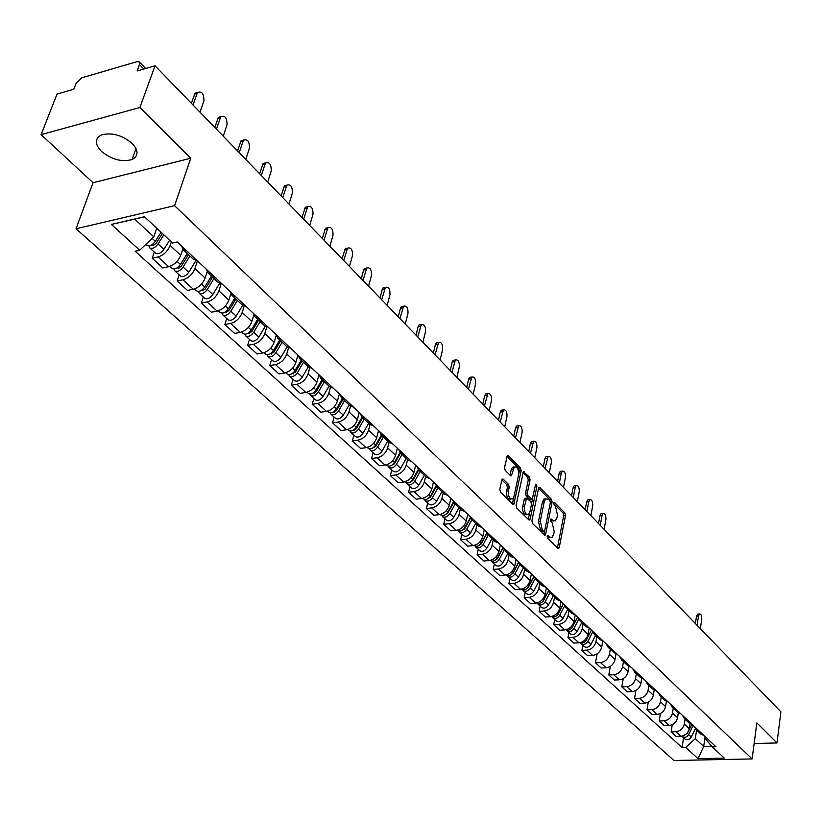 <?xml version="1.0" encoding="UTF-8"?>
<svg xmlns="http://www.w3.org/2000/svg" width="822" height="822" viewBox="0 0 822 822"><rect width="100%" height="100%" fill="white"/><g stroke="black" fill="none" stroke-linecap="round" stroke-linejoin="round"><path stroke-width="1.23" d="M547.144 536.283L547.586 538.215L557.922 548.325L558.724 548.459L559.237 547.483L565.474 515.62L564.868 512.897L554.686 502.591L553.761 503.146L554.192 505.068L555.518 506.403L557.48 515.158L556.956 517.819L555.395 520.84L552.733 520.398L551.398 519.062L550.473 519.638L550.904 521.559L552.24 522.895L554.213 531.67L553.689 534.351L552.065 537.444L549.435 537.013L548.089 535.697L547.144 536.283M101.466 151.382C111.73 159.622 121.933 162.335 132.075 159.509C138.641 155.944 138.651 150.56 132.106 143.367C122.005 135.075 111.802 132.26 101.517 134.921C94.643 138.589 94.622 144.076 101.466 151.382M503.28 479.205L502.304 479.082L501.831 479.997L499.827 489.275L500.485 492.152L512.846 504.235L513.771 504.369L521.158 470.821L520.511 467.995L508.356 455.686L507.39 455.552L504.533 467.492L505.191 470.359L510.452 475.619L511.407 475.753L514.295 466.968C517.357 466.454 518.774 469.105 518.559 474.911L514.007 496.385L512.692 498.882C509.619 499.375 508.212 496.714 508.448 490.909L509.219 487.302L508.561 484.446L503.28 479.205L502.078 479.349M174.593 205.695L190.755 158.256L139.884 107.507L155.039 65.781L780.9 711.811L776.996 742.954L756.867 722.877L752.109 758.932L174.593 205.695L76.035 228.752L673.968 760.494L752.109 758.932M531.916 520.716L532.553 523.522L544.308 535.009L545.15 535.143L545.654 534.177L552.086 502.088L551.47 499.334L539.9 487.631L539.016 487.487L538.544 488.402L531.916 520.716M528.772 519.823L516.719 508.037L516.072 505.191L523.398 471.725L529.43 477.017L530.056 479.822L527.334 492.912L527.971 495.717L532.245 499.221L535.523 484.703L535.852 484.066L536.92 486.11L530.159 518.99L529.656 519.946L528.772 519.823M139.884 107.507L41.1 134.644L57.006 94.109L73.816 89.249L76.241 83.001L81.614 77.864L136.986 61.671L139.247 61.907L139.473 64.589L137.13 70.949L155.039 65.781M41.1 134.644L93.04 182.71L76.035 228.752M754.144 743.52L776.996 742.954M700.663 733.861L703.981 735.526M685.045 719.24L684.315 724.018C683.185 728.569 680.39 731.148 675.931 731.724L680.893 736.276C685.332 735.7 688.117 733.142 689.237 728.6L689.966 723.74M680.893 736.276L676.116 736.409L671.142 731.868L672.252 724.675M699.09 730.943L696.09 729.587L694.21 726.36M675.931 731.724L671.142 731.868M689.021 722.959L692.35 724.624M660.385 713.527L659.203 720.976L664.289 725.61L669.098 725.466C673.578 724.87 676.393 722.281 677.534 717.698L678.294 712.736M687.356 719.949L684.336 718.582L682.455 715.346M673.249 708.215L672.509 713.023C671.348 717.616 668.522 720.216 664.032 720.822L659.203 720.976M677.112 711.821L680.462 713.486M648.27 702.142L647.017 709.848L652.206 714.585L657.045 714.421C661.556 713.804 664.402 711.184 665.573 706.571L666.375 701.495M675.355 708.708L672.324 707.352L670.444 704.094M661.207 696.943L660.436 701.793C659.254 706.417 656.398 709.047 651.867 709.674L647.017 709.848M664.957 700.447L668.317 702.111M635.889 690.49L634.563 698.474L639.865 703.324L644.736 703.129C649.288 702.491 652.154 699.851 653.356 695.196L654.199 689.977M663.097 697.22L660.056 695.864L658.165 692.597M648.897 685.425L648.106 690.305C646.893 694.98 644.006 697.631 639.444 698.279L634.563 698.474M652.524 688.815L655.905 690.47M623.24 678.571L621.822 686.853L627.248 691.805L632.159 691.6C636.731 690.932 639.639 688.261 640.862 683.575L641.746 678.201M650.572 685.476L647.51 684.12L645.619 680.842M636.32 673.65L635.498 678.582C634.255 683.288 631.337 685.969 626.744 686.637L621.822 686.853M639.804 676.917L643.205 678.582M610.314 666.375L608.804 674.975L614.353 680.03L619.295 679.804C623.908 679.126 626.837 676.414 628.09 671.687L629.036 666.139M637.749 673.465L634.676 672.119L632.786 668.82M623.456 661.618L622.603 666.58C621.34 671.327 618.391 674.04 613.767 674.739L608.804 674.975M626.806 664.751L630.227 666.416M597.101 653.88L595.498 662.83L601.159 667.998L606.143 667.752C610.787 667.043 613.757 664.299 615.041 659.532L616.038 653.788M624.648 661.186L621.555 659.84L619.665 656.521M610.304 649.308L609.421 654.312C608.126 659.1 605.146 661.844 600.492 662.563L595.498 662.83M613.51 652.319L616.942 653.973M582.819 645.28L581.884 650.397L587.679 655.689L592.693 655.422C597.368 654.682 600.368 651.918 601.683 647.109L602.752 641.129M611.229 648.62L608.126 647.274L606.246 643.945M596.854 636.721L595.94 641.766C594.614 646.585 591.604 649.37 586.908 650.12L581.884 650.397M599.906 639.588L603.358 641.232M568.916 632.529L567.951 637.687L573.879 643.102L578.924 642.804C583.641 642.044 586.672 639.239 588.018 634.389L589.158 628.162M597.512 635.755L594.388 634.42L592.508 631.07M583.086 623.847L582.151 628.922C580.784 633.793 577.743 636.608 573.006 637.379L567.951 637.687M585.983 626.559L589.446 628.203M554.696 619.48L553.689 624.669L559.761 630.217L564.848 629.888C569.595 629.107 572.667 626.272 574.044 621.381L575.256 614.907M583.466 622.593L580.322 621.268L578.452 617.897M568.999 610.664L568.033 615.781C566.635 620.692 563.553 623.538 558.785 624.34L553.689 624.669M571.722 613.222L575.205 614.866M540.136 606.112L539.098 611.352L545.315 617.024L550.432 616.675C555.22 615.863 558.323 612.996 559.731 608.064L560.984 601.54M569.081 609.123L565.926 607.787L564.056 604.417M554.573 597.173L553.576 602.331C552.148 607.283 549.034 610.171 544.226 610.993L539.098 611.352M557.131 599.557L560.625 601.201M525.227 592.436L524.159 597.717L530.519 603.523L535.677 603.143C540.496 602.3 543.63 599.402 545.078 594.429L546.373 587.843M554.347 595.313L551.182 593.998L549.312 590.607M539.807 583.353L538.78 588.562C537.311 593.546 534.156 596.474 529.317 597.327L524.159 597.717M542.171 585.572L545.685 587.196M509.959 578.421L508.849 583.743L515.373 589.693L520.552 589.292C525.422 588.418 528.587 585.47 530.077 580.455L531.413 573.828M539.253 581.175L536.078 579.859L534.218 576.448M524.683 569.204L523.614 574.444C522.114 579.479 518.929 582.438 514.048 583.322L508.849 583.743M526.851 571.228L530.375 572.862M494.31 564.067L493.169 569.43L499.848 575.534L505.068 575.092C509.969 574.188 513.175 571.208 514.706 566.153L516.082 559.463M523.789 566.687L520.593 565.372L518.744 561.95L513.216 572.317C511.048 575.441 508.705 576.314 506.177 574.958L506.177 574.958M509.188 554.706L508.088 559.998C506.547 565.063 503.321 568.064 498.409 568.978L493.169 569.43M511.15 556.535L514.695 558.159M478.281 549.353L477.099 554.768L483.942 561.015L489.203 560.542C494.135 559.607 497.382 556.586 498.944 551.49L500.382 544.75M507.934 551.829L504.729 550.524L502.879 547.092M493.313 539.849L492.162 545.181C490.59 550.298 487.323 553.329 482.37 554.285L477.099 554.768M495.05 541.472L498.605 543.085M461.841 534.269L460.618 539.725L467.636 546.137L472.938 545.633C477.911 544.667 481.199 541.606 482.802 536.458L484.281 529.666M491.679 536.591L488.453 535.307L486.614 531.855M510.739 475.825L511.376 475.774M477.027 524.611L475.846 529.985C474.222 535.153 470.924 538.225 465.93 539.211L460.618 539.725M478.538 526.029L482.103 527.632M444.99 518.805L443.726 524.302L450.929 530.878L456.261 530.344C461.265 529.337 464.594 526.234 466.238 521.045L467.78 514.202M475.003 520.973L471.766 519.689L469.937 516.226M460.341 508.993L459.108 514.408C457.443 519.617 454.104 522.73 449.069 523.758L443.726 524.302M461.604 510.174L465.18 511.767M427.707 502.941L426.392 508.489L433.78 515.23L439.154 514.654C444.199 513.616 447.569 510.472 449.254 505.242L450.846 498.338M457.885 504.934L454.638 503.67L452.83 500.187M443.212 492.964L441.938 498.43C440.232 503.681 436.842 506.845 431.776 507.904L426.392 508.489M444.219 493.919L447.815 495.491M409.962 486.665L408.606 492.255L416.189 499.17L421.594 498.564C426.68 497.485 430.091 494.299 431.827 489.018L433.471 482.062M440.325 488.474L437.068 487.22L435.259 483.737M425.632 476.524L424.316 482.031C422.559 487.333 419.138 490.529 414.031 491.628L408.606 492.255M426.382 477.222L429.978 478.784M391.755 469.958L390.347 475.589L398.136 482.699L403.581 482.052C408.709 480.921 412.161 477.695 413.939 472.373L415.644 465.355M422.292 471.581L419.025 470.338L417.227 466.834M407.599 459.642L406.232 465.201C404.424 470.544 400.951 473.791 395.814 474.931L390.347 475.589M408.051 460.073L411.668 461.625M373.065 452.799L371.606 458.481L379.6 465.776L385.076 465.088C390.245 463.927 393.738 460.649 395.577 455.275L397.345 448.206M403.766 454.227L400.489 452.994L398.711 449.49M389.073 442.308L387.655 447.908C385.806 453.302 382.281 456.59 377.103 457.782L371.606 458.481M389.227 442.462L392.854 443.993M353.861 435.177L352.35 440.911L360.56 448.401L366.078 447.671C371.287 446.459 374.822 443.14 376.712 437.725L378.541 430.584M384.737 436.39L381.439 435.177L379.682 431.653M370.044 424.501L368.575 430.153C366.663 435.588 363.108 438.927 357.889 440.16L352.35 440.911M369.879 424.358L373.517 425.878M334.133 417.073L332.561 422.847L340.996 430.553L346.555 429.772C351.795 428.519 355.392 425.149 357.323 419.682L359.224 412.49M365.173 418.059L361.865 416.857L360.128 413.332M350.491 406.191L348.97 411.904C347.007 417.391 343.391 420.782 338.13 422.056L332.561 422.847M349.987 405.749L353.635 407.25M313.85 398.465L312.226 404.29L320.899 412.202L326.488 411.38C331.769 410.075 335.407 406.664 337.41 401.136L339.373 393.882M345.055 399.204L341.736 398.023L340.02 394.488M330.413 387.306L328.81 393.142C326.786 398.68 323.128 402.112 317.826 403.438L312.226 404.29M329.53 386.607L333.177 388.087M292.992 379.322L291.307 385.189L300.225 393.337L305.856 392.464C311.178 391.108 314.867 387.645 316.922 382.076L318.957 374.76M324.351 379.815L321.032 378.654L319.337 375.109M309.771 367.835L308.075 373.846C306 379.435 302.291 382.918 296.948 384.295L291.307 385.189M308.486 366.91L312.144 368.369M271.527 359.635L269.791 365.554L278.966 373.928L284.628 373.003C289.991 371.595 293.731 368.081 295.848 362.461L297.965 355.083M303.051 359.861L299.732 358.721L298.057 355.166M288.563 347.747L286.744 353.994C284.607 359.635 280.847 363.17 275.462 364.598L269.791 365.554M286.816 346.637L290.485 348.076M249.446 339.363L247.638 345.343L257.091 353.963L262.793 352.977C268.188 351.518 271.979 347.953 274.158 342.271L276.223 335.304M281.124 339.311L277.795 338.191L276.141 334.636M266.749 327.012L264.797 333.557C262.588 339.25 258.776 342.846 253.361 344.336L247.638 345.343M264.509 325.769L268.178 327.177M226.718 318.504L224.838 324.526L234.568 333.403L240.301 332.365C245.747 330.845 249.59 327.218 251.83 321.494L253.834 314.939M258.54 318.145L255.2 317.056L253.577 313.501M244.319 305.599L242.192 312.514C239.911 318.268 236.048 321.916 230.592 323.457L224.838 324.526M241.534 304.263L245.203 305.65M203.301 297.019L201.339 303.092L211.367 312.237L217.142 311.137C222.628 309.555 226.523 305.866 228.835 300.092L230.807 293.803M235.267 296.341L231.927 295.273L230.335 291.718M221.252 283.456L218.899 290.844C216.556 296.639 212.631 300.349 207.134 301.962L201.339 303.092M217.84 282.1L221.519 283.456M179.165 274.867L177.141 280.99L187.467 290.423L193.273 289.252C198.801 287.608 202.757 283.867 205.14 278.042L207.123 271.907M211.275 273.86L207.925 272.822L206.373 269.267M197.403 260.862L194.896 268.506C192.482 274.363 188.505 278.124 182.957 279.799L177.141 280.99M193.417 259.249L197.085 260.564M154.289 252.046L152.183 258.211L162.828 267.941L168.674 266.698C174.243 264.992 178.251 261.19 180.717 255.303L182.741 249.241M186.522 250.669L183.183 249.672L181.652 246.107M171.366 241.874L170.154 245.47C167.657 251.378 163.619 255.2 158.04 256.947L152.183 258.211M144.549 216.833L134.664 219.125L153.806 236.859L139.699 250.227L111.371 224.427L144.446 216.741L172.579 242.993L177.244 241.966L715.941 746.736L712.201 746.818L705.06 738.403L705.297 736.759M696.583 730.039L695.309 738.659L703.694 746.427L711.708 746.242M705.122 736.594L703.694 746.427L698.042 758.665L685.733 747.455L695.309 738.659M712.201 746.818L724.316 758.131L698.042 758.665M139.699 250.227L135.168 251.224L682.065 747.547L685.733 747.455M190.755 158.256L93.04 182.71M153.806 236.859L156.766 228.239M683.555 737.724L682.065 747.547M134.664 219.125L111.371 224.427M547.103 536.663L550.278 537.619M553.607 521.014L550.432 520.049M557.419 547.832L563.707 515.795L563.101 513.082L553.72 503.598M550.36 501.862L549.692 499.529L538.574 488.289M543.825 534.536L544.462 531.372M543.732 531.433L544.678 530.848L550.329 502.653L549.897 500.732L548.49 499.303L545.736 498.862L544.205 501.821L540.29 521.148L542.294 530.026L543.732 531.433L541.934 531.598L543.917 531.557M543.959 499.057L545.736 498.862L543.959 499.057L542.417 502.016L544.205 501.821M541.934 531.598L540.506 530.2L538.492 521.323L542.417 502.016M522.956 472.506L527.632 477.233L529.43 477.017M531.629 499.283L529.553 499.283L526.172 495.923L525.535 493.108L528.269 480.027L527.632 477.233M532.553 498.82L531.526 503.763M529.656 512.866L528.351 519.175L530.159 518.99M524.487 506.599C524.251 512.27 525.618 514.901 528.577 514.48L529.913 511.942L531.464 504.4L530.827 501.605L526.553 498.111L524.487 506.599L522.679 506.794C522.443 512.466 523.809 515.086 526.768 514.664L526.923 514.654M525.371 498.245L524.261 499.242L526.059 499.046M522.679 506.794L524.261 499.242M510.935 499.077L510.873 499.088C507.801 499.571 506.383 496.92 506.629 491.114L507.4 487.508L506.742 484.651L501.872 479.832M514.243 466.978L512.486 467.184L511.233 469.588L513.051 469.372M510.03 475.198L511.233 469.588M518.661 474.294L519.35 471.037L518.713 468.211L506.958 456.323M512.404 503.804L513.863 496.961M691.744 724.501L687.398 733.399L682.322 736.091M700.354 628.666L701.741 619.439C701.885 615.863 701.145 614.034 699.532 613.952L698.495 616.048L697.087 625.285M693.141 725.364L688.651 734.56C686.843 737.303 684.736 737.981 682.342 736.615L681.921 736.173M695.33 728.775L691.312 737.015C689.504 739.749 687.408 740.437 685.014 739.06L684.839 738.906M695.391 623.538L696.511 616.171L698.166 614.044M584.637 642.013L585.973 640.728L591.439 630.073L586.363 639.968C584.596 642.681 582.49 643.575 580.055 642.65M604.108 529.327L605.906 519.566C606.061 515.445 605.126 513.431 603.101 513.524L602.043 515.548L600.235 525.32M592.713 631.882L587.864 641.355C585.85 644.314 583.61 645.106 581.123 643.729L580.414 642.825M595.529 635.488L591.028 644.284C589.025 647.233 586.785 648.024 584.308 646.647L584.134 646.493M598.519 523.542L599.957 515.754L601.016 513.74L601.94 513.647M577.568 617.075L572.41 627.063C570.571 629.858 568.413 630.751 565.947 629.744M590.874 515.651L592.713 505.828C592.888 501.626 591.922 499.591 589.826 499.714L588.778 501.718L586.908 511.561M577.599 617.106L572.05 627.864L570.53 629.231M578.791 619.1L573.951 628.481C571.907 631.471 569.646 632.282 567.159 630.916L566.43 629.981M581.76 622.603L577.188 631.481C575.153 634.461 572.893 635.272 570.406 633.896L570.232 633.741M585.182 509.784L586.672 501.934L587.73 499.94L588.706 499.827M563.378 603.78L558.138 613.859C556.217 616.736 554.007 617.63 551.521 616.521M577.332 501.677L579.233 491.772C579.407 487.497 578.411 485.432 576.243 485.586L575.205 487.569L573.273 497.495M563.44 603.841L557.799 614.692L556.114 616.13M564.55 605.978L559.71 615.308C557.635 618.339 555.353 619.161 552.857 617.795L552.117 616.839M567.673 609.421L563.019 618.38C560.964 621.391 558.683 622.213 556.186 620.846L556.011 620.682M571.547 495.707L573.088 487.806L574.136 485.823L575.164 485.71M548.849 590.165L543.517 600.337C541.513 603.307 539.253 604.191 536.756 602.988M563.471 487.374L565.444 477.407C565.618 473.04 564.591 470.955 562.351 471.14L561.323 473.102L559.33 483.1M548.952 590.258L543.208 601.221L541.369 602.711M549.99 592.539L545.13 601.827C543.023 604.879 540.722 605.722 538.215 604.355L537.465 603.379M553.247 595.929L548.521 604.971C546.435 608.013 544.133 608.855 541.626 607.489L541.451 607.324M557.604 481.312L559.196 473.349L560.234 471.386L561.323 471.263M533.971 576.222L528.546 586.497C526.45 589.549 524.148 590.432 521.631 589.127M528.793 586.035L528.659 586.672M549.302 472.753L551.336 462.704C551.511 458.244 550.442 456.128 548.14 456.364L545.058 468.365M534.105 576.345L528.269 587.411L526.275 588.953M535.091 578.739L530.2 588.018C528.063 591.11 525.741 591.963 523.234 590.597L522.473 589.59M538.482 582.11L533.673 591.234C531.557 594.316 529.234 595.169 526.717 593.803L526.542 593.648M543.332 466.588L544.976 458.563L546.003 456.621L547.154 456.477M513.688 571.413L513.524 572.225M534.793 457.772L536.9 447.661C537.074 443.109 535.975 440.962 533.591 441.239L530.457 453.292M518.805 562.289L512.969 573.273L510.822 574.855M519.843 564.58L514.901 573.879C512.743 576.993 510.4 577.876 507.873 576.51L507.102 575.472M523.347 567.951L518.466 577.167C516.308 580.281 513.976 581.154 511.448 579.798L511.274 579.633M528.721 451.504L530.426 443.428L531.433 441.506L532.656 441.352M502.972 547.565L497.505 557.789C495.306 560.943 492.943 561.837 490.405 560.481L490.405 560.481M498.235 556.422L498.019 557.419M519.946 442.452L522.124 432.259C522.299 427.604 521.158 425.436 518.703 425.755L515.497 437.859M503.085 547.966L497.289 558.785L494.998 560.409M504.225 550.041L499.231 559.381C497.043 562.536 494.68 563.43 492.142 562.073L491.361 561.005M507.852 553.453L502.879 562.762C500.701 565.906 498.338 566.8 495.81 565.444L495.635 565.279M513.771 436.071L515.528 427.933L516.524 426.043L517.819 425.868M486.84 532.8L481.394 542.89C479.164 546.075 476.781 547 474.243 545.644L474.068 545.479M482.401 541.02L482.134 542.232M504.739 426.752L506.989 416.487C507.164 411.73 505.982 409.541 503.444 409.901L500.187 422.056M486.994 533.231L481.219 543.938L478.784 545.592M488.247 535.112L483.172 544.534C480.942 547.719 478.558 548.634 476.02 547.277L475.229 546.178M491.967 538.595L486.912 547.997C484.692 551.172 482.319 552.086 479.781 550.73L479.606 550.565M498.461 420.268L500.269 412.069L501.256 410.209L502.622 410.014M470.307 517.634L464.882 527.621C462.622 530.848 460.217 531.783 457.659 530.437L457.484 530.272M466.187 525.217L465.869 526.645M489.162 410.671L491.484 400.335C491.659 395.474 490.436 393.255 487.816 393.666L484.497 405.863M470.513 518.086L464.738 528.721L462.17 530.396M471.869 519.781L466.701 529.306C464.44 532.522 462.036 533.457 459.488 532.111L458.686 530.981M475.681 523.357L470.544 532.851C468.283 536.067 465.889 536.992 463.341 535.646L463.166 535.482M482.771 404.075L484.641 395.824L485.617 393.985L487.056 393.779M453.384 502.037L447.949 511.952C445.647 515.219 443.222 516.175 440.664 514.839L440.489 514.675M449.572 508.982L449.192 510.637M473.205 394.2L475.609 383.792C475.784 378.819 474.51 376.558 471.797 377.031L468.427 389.268M453.641 502.509L447.836 513.113L445.134 514.798M455.08 504.071L449.809 513.678C447.517 516.935 445.092 517.901 442.534 516.555L441.722 515.384M458.984 507.729L453.744 517.326C451.463 520.573 449.038 521.528 446.49 520.182L446.315 520.018M466.701 387.481L468.632 379.168L469.588 377.37L471.109 377.144M436.03 485.997L430.574 495.892C428.241 499.19 425.786 500.166 423.227 498.831L423.053 498.666M432.547 492.306L432.105 494.207M456.847 377.319L459.334 366.828C459.498 361.742 458.183 359.461 455.388 359.995L451.946 372.263M436.369 486.48L430.502 497.094L427.666 498.8M437.849 487.949L432.485 497.659C430.153 500.958 427.707 501.934 425.149 500.598L424.327 499.386M441.856 491.71L436.523 501.389C434.201 504.677 431.766 505.653 429.197 504.318L429.022 504.153M450.22 370.475L452.223 362.101L453.158 360.344L454.772 360.087M418.244 469.506L412.736 479.401C410.363 482.73 407.897 483.737 405.328 482.411L405.154 482.247M415.1 475.167L414.576 477.325M440.078 360.015L442.647 349.453C442.811 344.233 441.455 341.921 438.558 342.517L435.054 354.827M418.655 469.989L412.716 480.654L409.746 482.38M420.165 471.407L414.709 481.219C412.336 484.548 409.87 485.545 407.301 484.22L406.469 482.966M424.286 475.26L418.85 485.052C416.487 488.371 414.031 489.367 411.462 488.032L411.288 487.878M433.328 353.039L435.403 344.613L436.307 342.887L438.023 342.61M400.016 452.532L394.426 462.467C392.022 465.838 389.525 466.865 386.957 465.55L386.782 465.386M397.201 457.535L396.594 459.971M422.888 342.26L425.539 331.626C425.704 326.272 424.286 323.94 421.296 324.608L417.73 336.938M400.509 453.014L394.457 463.783L391.354 465.509M402.009 454.422L396.451 464.338C394.046 467.697 391.549 468.725 388.981 467.41L388.138 466.115M406.243 458.378L400.704 468.273C398.31 471.633 395.824 472.65 393.255 471.325L393.07 471.16M416.014 335.16L418.151 326.663L419.035 324.998L420.843 324.68M381.305 435.054L375.633 445.082C373.178 448.493 370.66 449.542 368.081 448.237L367.907 448.072M378.85 439.39L378.151 442.133M405.246 324.053L408 313.336C408.144 307.86 406.674 305.486 403.581 306.226L399.954 318.587M381.87 435.568L375.695 446.459L372.469 448.185M383.371 436.985L377.699 446.993C375.253 450.405 372.746 451.453 370.167 450.137L369.314 448.802M387.717 441.044L382.076 451.042C379.641 454.432 377.134 455.48 374.555 454.165L374.38 454.001M398.238 316.819L400.458 308.26L401.311 306.637L403.212 306.298M362.101 417.083L356.316 427.214C353.82 430.666 351.282 431.745 348.703 430.44L348.528 430.286M360.026 420.72L359.224 423.772M387.141 305.363L389.988 294.574C390.131 288.954 388.601 286.549 385.405 287.371L381.716 299.763M362.718 417.658L356.429 428.663L353.07 430.389M364.228 419.066L358.443 429.187C355.957 432.629 353.419 433.708 350.84 432.403L349.987 431.016M368.688 423.238L362.934 433.338C360.457 436.78 357.93 437.849 355.34 436.544L355.166 436.379M380 297.996L382.292 289.375L383.114 287.803L385.128 287.423M342.373 398.619L336.465 408.853C333.927 412.346 331.369 413.445 328.779 412.161L328.605 412.007M340.709 401.485L339.794 404.886M368.554 286.179L371.503 275.308C371.636 269.544 370.054 267.119 366.746 268.023L362.985 280.425M343.041 399.245L336.63 410.363L333.146 412.089M344.541 400.653L338.654 410.877C336.126 414.37 333.568 415.47 330.978 414.175L330.115 412.736M349.134 404.948L343.267 415.151C340.75 418.624 338.191 419.723 335.612 418.429L335.438 418.264M361.269 278.668L363.653 269.986L364.434 268.475L366.571 268.054M322.08 379.63L316.049 389.977C313.47 393.512 310.891 394.642 308.301 393.368L308.127 393.204M320.888 381.675L319.84 385.436M349.473 266.482L352.525 255.529C352.648 249.611 350.994 247.155 347.572 248.152L343.75 260.574M322.82 380.319L316.275 391.56L312.668 393.265M324.32 381.727L318.299 392.063C315.73 395.588 313.151 396.718 310.552 395.444L309.688 393.944M329.036 386.135L323.046 396.451C320.488 399.975 317.909 401.095 315.319 399.811L315.145 399.656M342.044 258.817L345.25 248.624L347.5 248.172M301.212 360.098L295.057 370.568C292.437 374.144 289.827 375.294 287.227 374.041L287.063 373.876M300.533 361.238L299.352 365.4M329.869 246.24L333.033 235.215C333.136 229.143 331.42 226.646 327.886 227.745L323.981 240.168M302.013 360.858L295.345 372.222L291.615 373.907M303.513 362.255L297.369 372.705C294.759 376.281 292.149 377.432 289.56 376.168L288.686 374.616M308.363 366.797L302.249 377.226C299.65 380.781 297.05 381.932 294.451 380.668L294.286 380.504M322.286 238.421L325.543 228.239L327.896 227.725L325.543 228.239M279.737 340.01L273.449 350.583C270.787 354.21 268.157 355.392 265.557 354.148L265.383 353.994M279.644 340.164L278.288 344.757M309.719 225.444L312.997 214.347C313.09 208.1 311.302 205.572 307.644 206.774L303.667 219.207M280.621 340.832L273.798 352.319L269.965 353.974M282.1 342.229L275.832 352.792C273.171 356.409 270.541 357.591 267.951 356.347L267.078 354.724M287.094 346.905L280.857 357.436C278.206 361.043 275.586 362.225 272.996 360.971L272.822 360.807M301.982 217.47L305.291 207.298L307.705 206.702M257.635 319.326L251.213 330.023C248.501 333.691 245.84 334.903 243.25 333.681L243.076 333.516M257.841 319.532L256.649 323.457M289.005 204.072L292.406 192.882C292.478 186.471 290.618 183.912 286.837 185.217L282.789 197.65M258.591 320.231L251.624 331.841L247.679 333.465M260.071 321.608L253.669 332.293C250.957 335.951 248.306 337.164 245.716 335.941L244.843 334.235M265.239 326.375L258.848 337.071C256.145 340.729 253.495 341.931 250.905 340.698L250.731 340.544M281.114 195.924L284.463 185.772L286.94 185.084M234.866 298.037L228.311 308.846C225.547 312.555 222.865 313.809 220.275 312.596L220.101 312.442M235.349 298.478L234.404 301.489M267.705 182.083L271.229 170.822C271.281 164.215 269.349 161.636 265.434 163.054L261.314 175.476M235.914 299.002L228.793 310.747L224.745 312.329M237.383 300.379L230.848 311.178C228.084 314.888 225.403 316.131 222.813 314.918L221.95 313.151M242.788 305.157L236.171 316.11C233.417 319.809 230.746 321.042 228.156 319.83L227.982 319.666M259.639 173.761L263.05 163.629L265.588 162.859M211.418 276.089L204.719 287.022C201.904 290.783 199.201 292.067 196.612 290.875L196.437 290.721M212.179 276.798L211.531 278.802M245.788 159.458L249.446 148.124C249.467 141.333 247.453 138.713 243.415 140.254L239.202 152.666M212.549 277.148L205.274 289.015L201.133 290.546M214.008 278.514L207.329 289.436C204.514 293.187 201.811 294.471 199.222 293.279L198.369 291.42M219.71 283.22L212.816 294.512C210.011 298.252 207.319 299.527 204.729 298.324L204.555 298.17M237.558 150.96L241.01 140.86L243.62 139.997M187.252 253.474L180.408 264.53C177.531 268.342 174.798 269.657 172.219 268.496L172.045 268.332M188.3 254.46L188.002 255.365M223.235 136.175L227.026 124.759C227.016 117.772 224.93 115.121 220.748 116.796L216.453 129.177M188.464 254.615L181.035 266.616L176.802 268.085M189.923 255.981L183.09 267.016C180.224 270.818 177.49 272.133 174.911 270.962L174.079 269.01M195.996 260.512L188.752 272.257C185.895 276.038 183.172 277.353 180.583 276.171L180.419 276.017M214.819 127.482L218.333 117.433L221.005 116.467M161.04 232.225L155.327 241.339C152.399 245.203 149.645 246.549 147.056 245.408L146.891 245.254M200.003 112.203L203.948 100.705C203.907 93.513 201.719 90.821 197.403 92.639L193.026 104.99M162.355 233.448L156.036 243.528L152.08 245.47L151.731 244.915M163.794 234.794L158.091 243.908C155.173 247.751 152.419 249.107 149.84 247.956L149.029 245.901M169.599 240.219L163.938 249.302C161.02 253.145 158.276 254.481 155.697 253.33L155.522 253.176M191.403 103.315L194.978 93.307L197.712 92.228M182.957 279.799L193.273 289.252M207.134 301.962L217.142 311.137M230.592 323.457L240.301 332.365M253.361 344.336L262.793 352.977M275.462 364.598L284.628 373.003M296.948 384.295L305.856 392.464M317.826 403.438L326.488 411.38M338.13 422.056L346.555 429.772M357.889 440.16L366.078 447.671M377.103 457.782L385.076 465.088M395.814 474.931L403.581 482.052M414.031 491.628L421.594 498.564M431.776 507.904L439.154 514.654M449.069 523.758L456.261 530.344M465.93 539.211L472.938 545.633M482.37 554.285L489.203 560.542M498.409 568.978L505.068 575.092M514.048 583.322L520.552 589.292M529.317 597.327L535.677 603.143M544.226 610.993L550.432 616.675M558.785 624.34L564.848 629.888M573.006 637.379L578.924 642.804M586.908 650.12L592.693 655.422M600.492 662.563L606.143 667.752M613.767 674.739L619.295 679.804M626.744 686.637L632.159 691.6M639.444 698.279L644.736 703.129M651.867 709.674L657.045 714.421M664.032 720.822L669.098 725.466M158.04 256.947L168.674 266.698M170.154 245.47L180.717 255.303M194.896 268.506L205.14 278.042M218.899 290.844L228.835 300.092M242.192 312.514L251.83 321.494M264.797 333.557L274.158 342.271M286.744 353.994L295.848 362.461M308.075 373.846L316.922 382.076M328.81 393.142L337.41 401.136M348.97 411.904L357.323 419.682M368.575 430.153L376.712 437.725M387.655 447.908L395.577 455.275M406.232 465.201L413.939 472.373M424.316 482.031L431.827 489.018M441.938 498.43L449.254 505.242M459.108 514.408L466.238 521.045M475.846 529.985L482.802 536.458M492.162 545.181L498.944 551.49M508.088 559.998L514.706 566.153M523.614 574.444L530.077 580.455M538.78 588.562L545.078 594.429M553.576 602.331L559.731 608.064M568.033 615.781L574.044 621.381M582.151 628.922L588.018 634.389M595.94 641.766L601.683 647.109M609.421 654.312L615.041 659.532M622.603 666.58L628.09 671.687M635.498 678.582L640.862 683.575M648.106 690.305L653.356 695.196M660.436 701.793L665.573 706.571M672.509 713.023L677.534 717.698M684.315 724.018L689.237 728.6M143.809 69.027L139.473 64.589M547.647 537.187L549.435 537.013M550.658 519.144L551.398 519.062M550.956 520.573L552.733 520.398M553.936 502.674L554.686 502.591M563.101 513.082L564.868 512.897M563.707 515.795L565.474 515.62M557.46 547.647L559.237 547.483M547.349 535.769L548.089 535.697M538.79 487.754L539.9 487.631M549.692 499.529L551.47 499.334M550.38 502.263L552.086 502.088M543.866 534.351L545.654 534.177M538.492 521.323L540.29 521.148M540.506 530.2L542.294 530.026M523.172 471.992L524.323 471.859M528.269 480.027L530.056 479.822M525.535 493.108L527.334 492.912M526.172 495.923L527.971 495.717M529.553 499.283L531.351 499.088M535.194 486.305L536.92 486.11M506.742 484.651L508.561 484.446M507.4 487.508L509.219 487.302M506.629 491.114L508.448 490.909M510.061 475.054L511.88 474.839M507.153 455.84L508.356 455.686M518.713 468.211L520.511 467.995M519.35 471.037L521.158 470.821M512.445 503.619L514.264 503.424M691.312 737.015L688.651 734.56M696.511 616.171L698.495 616.048M586.363 639.968L585.613 639.269M591.028 644.284L587.864 641.355M599.957 515.754L602.043 515.548M572.41 627.063L571.588 626.302M577.188 631.481L573.951 628.481M586.672 501.934L588.778 501.718M558.138 613.859L557.234 613.027M563.019 618.38L559.71 615.308M573.088 487.806L575.205 487.569M543.517 600.337L542.541 599.443M548.521 604.971L545.13 601.827M559.196 473.349L561.323 473.102M528.546 586.497L527.498 585.521M533.673 591.234L530.2 588.018M544.976 458.563L547.113 458.306M513.216 572.317L512.075 571.259M518.466 577.167L514.901 573.879M530.426 443.428L532.574 443.161M497.505 557.789L496.272 556.648M502.879 562.762L499.231 559.381M515.528 427.933L517.696 427.646M481.394 542.89L480.079 541.667M486.912 547.997L483.172 544.534M500.269 412.069L502.458 411.771M464.882 527.621L463.474 526.316M470.544 532.851L466.701 529.306M484.641 395.824L486.85 395.505M447.949 511.952L446.428 510.554M453.744 517.326L449.809 513.678M468.632 379.168L470.852 378.829M430.574 495.892L428.95 494.392M436.523 501.389L432.485 497.659M452.223 362.101L454.463 361.752M412.736 479.401L411.01 477.798M418.85 485.052L414.709 481.219M435.403 344.613L437.653 344.243M394.426 462.467L392.587 460.762M400.704 468.273L396.451 464.338M418.151 326.663L420.412 326.283M375.633 445.082L373.661 443.264M382.076 451.042L377.699 446.993M400.458 308.26L402.739 307.849M356.316 427.214L354.22 425.282M354.446 430.368L353.902 429.865M362.934 433.338L358.443 429.187M382.292 289.375L384.593 288.943M336.465 408.853L334.235 406.798M334.626 412.099L334.02 411.545M343.267 415.151L338.654 410.877M363.653 269.986L365.965 269.534M316.049 389.977L313.675 387.789M314.24 393.327L313.572 392.7M323.046 396.451L318.299 392.063M344.51 250.073L346.833 249.6M295.057 370.568L292.54 368.235M293.279 374.01L292.54 373.322M302.249 377.226L297.369 372.705M324.844 229.615L327.177 229.122M273.449 350.583L270.777 348.117M271.712 354.138L270.9 353.388M280.857 357.436L275.832 352.792M304.633 208.603L306.986 208.079M251.213 330.023L248.378 327.403M249.508 333.681L248.624 332.859M258.848 337.071L253.669 332.293M283.857 186.995L286.22 186.44M228.311 308.846L225.31 306.061M226.656 312.617L225.68 311.723M236.171 316.11L230.848 311.178M262.485 164.77L264.869 164.195M204.719 287.022L201.534 284.073M203.106 290.926L202.048 289.95M212.816 294.512L207.329 289.436M240.507 141.908L242.901 141.302M180.408 264.53L177.018 261.406M178.836 268.558L177.686 267.499M188.752 272.257L183.09 267.016M217.881 118.368L220.296 117.741M155.327 241.339L152.162 238.421M153.806 245.501L152.563 244.35M163.938 249.302L158.091 243.908M194.578 94.14L197.003 93.472M132.075 159.509L136.01 148.566M183.183 249.672L193.745 259.557M696.09 729.587L700.991 734.169M684.336 718.582L689.339 723.268M672.324 707.352L677.441 712.129M660.056 695.864L665.275 700.755M647.51 684.12L652.853 689.124M634.676 672.119L640.143 677.225M621.555 659.84L627.145 665.07M608.126 647.274L613.839 652.627M594.388 634.42L600.235 639.896M580.322 621.268L586.312 626.867M565.926 607.787L572.061 613.531M551.182 593.998L557.46 599.875M536.078 579.859L542.51 585.881M520.593 565.372L527.19 571.547M504.729 550.524L511.49 556.854M488.453 535.307L495.389 541.79M471.766 519.689L478.877 526.347M454.638 503.67L461.943 510.493M437.068 487.22L444.558 494.228M419.025 470.338L426.71 477.531M400.489 452.994L408.39 460.392M381.439 435.177L389.566 442.77M361.865 416.857L370.219 424.666M341.736 398.023L350.326 406.058M321.032 378.654L329.869 386.915M299.732 358.721L308.815 367.228M277.795 338.191L287.155 346.956M255.2 317.056L264.848 326.077M231.927 295.273L241.863 304.572M207.925 272.822L218.169 282.408M139.37 62.04L145.669 68.483M558.179 548.51L558.724 548.459M544.575 535.204L545.15 535.143M524.744 498.307L526.553 498.111M529.039 520.007L529.656 519.946M512.486 467.184L514.295 466.968M513.113 504.441L513.771 504.369M685.014 739.06L682.342 736.615M697.559 614.085L699.532 613.952M584.308 646.647L581.123 643.729M601.016 513.74L603.101 513.524M570.406 633.896L567.159 630.916M587.73 499.94L589.826 499.714M556.186 620.846L552.857 617.795M574.136 485.823L576.243 485.586M541.626 607.489L538.215 604.355M560.234 471.386L562.351 471.14M526.717 593.803L523.234 590.597M546.003 456.621L548.14 456.364M511.448 579.798L507.873 576.51M531.433 441.506L533.591 441.239M495.81 565.444L492.142 562.073M516.524 426.043L518.703 425.755M479.781 550.73L476.02 547.277M501.256 410.209L503.444 409.901M463.341 535.646L459.488 532.111M485.617 393.985L487.816 393.666M446.49 520.182L442.534 516.555M469.588 377.37L471.797 377.031M423.227 498.831L422.714 498.368M429.197 504.318L425.149 500.598M453.158 360.344L455.388 359.995M405.328 482.411L404.701 481.836M411.462 488.032L407.301 484.22M436.307 342.887L438.558 342.517M386.957 465.55L386.217 464.872M393.255 471.325L388.981 467.41M419.035 324.998L421.296 324.608M368.081 448.237L367.228 447.445M374.555 454.165L370.167 450.137M401.311 306.637L403.581 306.226M348.703 430.44L347.706 429.536M355.34 436.544L350.84 432.403M383.114 287.803L385.405 287.371M328.779 412.161L327.649 411.123M335.612 418.429L330.978 414.175M364.434 268.475L366.746 268.023M308.301 393.368L307.027 392.197M315.319 399.811L310.552 395.444M345.25 248.624L347.572 248.152M287.227 374.041L285.809 372.736M294.451 380.668L289.56 376.168M265.557 354.148L263.975 352.7M272.996 360.971L267.951 356.347M305.291 207.298L307.644 206.774M243.25 333.681L241.493 332.067M250.905 340.698L245.716 335.941M284.463 185.772L286.837 185.217M220.275 312.596L218.344 310.819M228.156 319.83L222.813 314.918M263.05 163.629L265.434 163.054M196.612 290.875L194.485 288.933M204.729 298.324L199.222 293.279M241.01 140.86L243.415 140.254M172.219 268.496L169.897 266.359M180.583 276.171L174.911 270.962M218.333 117.433L220.748 116.796M147.056 245.408L145.905 244.35M155.697 253.33L149.84 247.956M194.978 93.307L197.403 92.639"/></g></svg>
